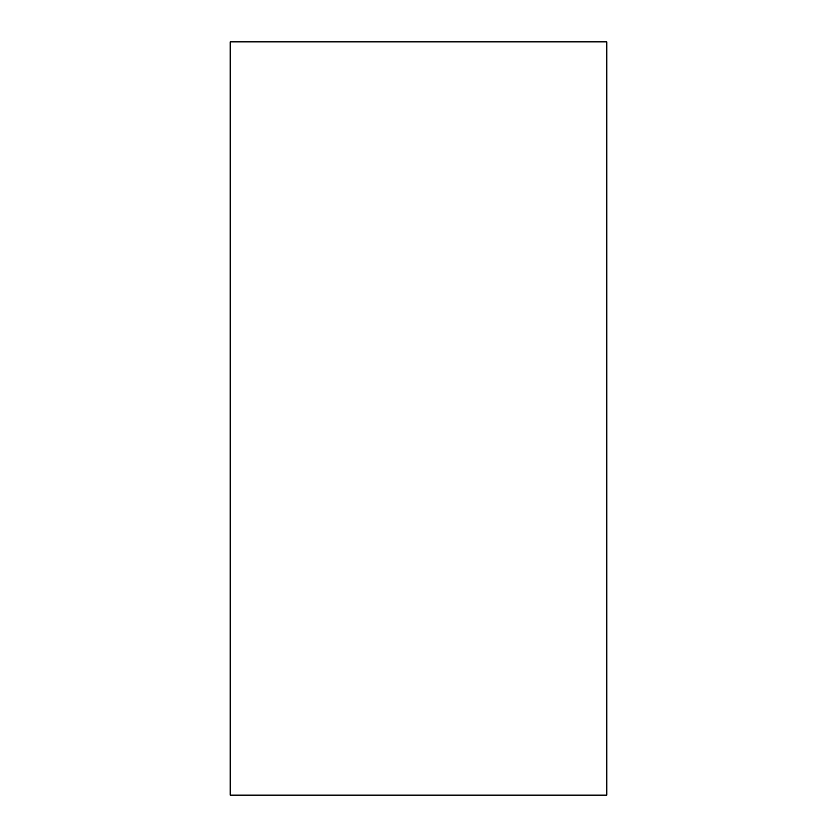 <?xml version="1.0" encoding="UTF-8"?>
<svg xmlns="http://www.w3.org/2000/svg" width="837" height="837" viewBox="0 0 837 837"><rect width="100%" height="100%" fill="white"/><g stroke="black" fill="none" stroke-linecap="round" stroke-linejoin="round"><path stroke-width="1.26" d="M230.175 795.15L230.175 41.85L606.825 41.85L606.825 795.15L230.175 795.15"/></g></svg>
